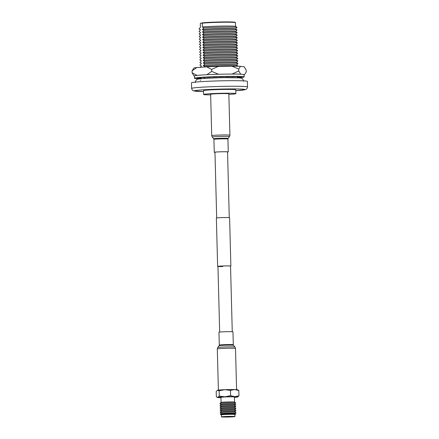 <?xml version="1.0" encoding="UTF-8"?>
<svg xmlns="http://www.w3.org/2000/svg" width="439" height="439" viewBox="0 0 439 439"><rect width="100%" height="100%" fill="white"/><g stroke="black" fill="none" stroke-linecap="round" stroke-linejoin="round"><path stroke-width="0.66" d="M232.258 331.725L230.541 266.072A6.294 0.28 178.5 0 0 225.827 265.924A6.294 0.28 178.5 0 0 217.953 266.407A6.294 0.28 178.5 0 0 222.672 266.555M230.546 266.166A6.618 0.296 178.5 0 0 230.865 266.067A6.618 0.296 178.5 0 0 225.904 265.908A6.618 0.296 178.5 0 0 217.634 266.413A6.618 0.296 178.5 0 0 217.958 266.495M230.865 266.067L229.597 217.706A6.618 0.296 178.5 0 0 224.642 217.546A6.618 0.296 178.5 0 0 216.367 218.051L217.634 266.413M200.376 23.481L200.623 23.218A17.275 0.774 -1.5 0 1 200.755 23.146L200.299 23.563A17.593 0.79 178.5 0 0 200.294 23.585L200.393 27.388L198.993 28.881L200.464 29.803L199.065 31.46L200.535 32.541L199.13 34.039L200.601 35.12L199.196 36.618L200.667 37.54L199.268 39.197L200.738 40.278L199.333 41.776L200.804 42.857L199.399 44.355L200.87 45.277L199.471 46.935L200.941 48.016L199.536 49.514L201.007 50.595L199.602 52.093L201.073 53.174L199.668 54.672L201.139 55.594L199.74 57.251L201.21 58.332L199.805 59.83L201.276 60.911L199.871 62.409L201.342 63.331L199.943 64.988L201.413 66.07L200.008 67.568M235.463 22.685A17.593 0.79 178.5 0 0 235.469 22.663A17.593 0.79 178.5 0 0 235.452 22.63A17.593 0.79 178.5 0 0 221.673 22.257A17.593 0.79 178.5 0 0 202.286 23.168L200.755 23.146L200.299 23.563L200.398 27.383M228.856 94.412A16.144 0.724 178.5 0 0 235.875 93.633A16.144 0.724 178.5 0 0 223.786 93.249A16.144 0.724 178.5 0 0 203.603 94.478A16.144 0.724 178.5 0 0 210.654 94.89M235.875 93.633L235.776 89.825A16.144 0.724 178.5 0 0 223.681 89.441A16.144 0.724 178.5 0 0 203.504 90.67L203.603 94.478M247.525 86.977L247.382 81.391A27.964 1.251 178.5 0 0 226.431 80.727A27.964 1.251 178.5 0 0 191.475 82.856L191.618 88.442A27.964 1.251 -1.5 0 1 226.579 86.313A27.964 1.251 -1.5 0 1 247.525 86.977L246.916 88.722L245.867 89.496L235.798 90.708A25.418 1.141 178.5 0 0 244.452 89.353A25.418 1.141 178.5 0 0 226.008 88.98A25.418 1.141 178.5 0 0 196.985 90.324A25.418 1.141 178.5 0 0 203.526 91.548L193.407 90.868L192.32 90.154L191.618 88.442M200.601 80.123L200.349 80.463M203.734 78.477L203.729 78.411A17.593 0.79 -1.5 0 1 223.736 77.489A17.593 0.79 -1.5 0 1 236.116 77.698M203.729 78.411L204.799 77.357M200.354 77.785L201.748 78.806M236.577 65.191L238.048 66.119A19.695 0.883 178.5 0 0 223.961 65.861A19.695 0.883 178.5 0 0 204.865 66.602L203.394 65.515A17.593 0.79 -1.5 0 1 223.396 64.593A17.593 0.79 -1.5 0 1 236.577 65.01L236.583 65.142M204.579 66.975L204.865 66.602M236.511 62.612L237.976 63.54A19.695 0.883 178.5 0 0 223.89 63.282A19.695 0.883 178.5 0 0 204.799 64.023L203.328 62.936A17.593 0.79 -1.5 0 1 223.33 62.014A17.593 0.79 -1.5 0 1 236.511 62.431L236.517 62.563M203.394 65.515L204.799 64.023M236.445 60.033L237.911 60.961A19.695 0.883 178.5 0 0 223.824 60.703A19.695 0.883 178.5 0 0 204.728 61.444L203.257 60.357A17.593 0.79 -1.5 0 1 223.264 59.435A17.593 0.79 -1.5 0 1 236.445 59.852L236.445 59.984M203.328 62.936L204.728 61.444M236.374 57.454L237.845 58.382A19.695 0.883 178.5 0 0 223.758 58.124A19.695 0.883 178.5 0 0 204.662 58.859L203.191 57.778A17.593 0.79 -1.5 0 1 223.199 56.856A17.593 0.79 -1.5 0 1 236.38 57.273L236.38 57.405M203.257 60.357L204.662 58.859M236.308 54.875L237.773 55.802A19.695 0.883 178.5 0 0 223.692 55.544A19.695 0.883 178.5 0 0 204.596 56.28L203.125 55.199A17.593 0.79 -1.5 0 1 223.127 54.277A17.593 0.79 -1.5 0 1 236.308 54.694L236.314 54.826M203.191 57.778L204.596 56.28M236.242 52.296L237.708 53.223A19.695 0.883 178.5 0 0 223.621 52.965A19.695 0.883 178.5 0 0 204.525 53.701L203.054 52.62A17.593 0.79 -1.5 0 1 223.061 51.698A17.593 0.79 -1.5 0 1 236.242 52.115L236.248 52.246M203.125 55.199L204.525 53.701M236.171 49.717L237.642 50.644A19.695 0.883 178.5 0 0 223.555 50.381A19.695 0.883 178.5 0 0 204.459 51.122L202.988 50.041A17.593 0.79 -1.5 0 1 222.996 49.119A17.593 0.79 -1.5 0 1 236.177 49.536L236.177 49.667M203.054 52.62L204.459 51.122M236.105 47.138L237.57 48.065A19.695 0.883 178.5 0 0 223.489 47.802A19.695 0.883 178.5 0 0 204.393 48.542L202.922 47.461A17.593 0.79 -1.5 0 1 222.924 46.539A17.593 0.79 -1.5 0 1 236.105 46.957L236.111 47.088M202.988 50.041L204.393 48.542M236.039 44.558L237.504 45.48A19.695 0.883 178.5 0 0 223.418 45.222A19.695 0.883 178.5 0 0 204.327 45.963L202.851 44.882A17.593 0.79 -1.5 0 1 222.858 43.96A17.593 0.79 -1.5 0 1 236.039 44.377L236.045 44.509M202.922 47.461L204.327 45.963M235.968 41.979L237.439 42.901A19.695 0.883 178.5 0 0 223.352 42.643A19.695 0.883 178.5 0 0 204.256 43.384L202.785 42.303A17.593 0.79 -1.5 0 1 222.792 41.381A17.593 0.79 -1.5 0 1 235.973 41.798L235.973 41.93M202.851 44.882L204.256 43.384M235.902 39.4L237.367 40.322A19.695 0.883 178.5 0 0 223.286 40.064A19.695 0.883 178.5 0 0 204.19 40.805L202.719 39.724A17.593 0.79 -1.5 0 1 222.721 38.802A17.593 0.79 -1.5 0 1 235.902 39.219L235.908 39.351M202.785 42.303L204.19 40.805M235.836 36.821L237.301 37.743A19.695 0.883 178.5 0 0 223.215 37.485A19.695 0.883 178.5 0 0 204.124 38.226L202.648 37.145A17.593 0.79 -1.5 0 1 222.655 36.223A17.593 0.79 -1.5 0 1 235.836 36.64L235.842 36.772M202.719 39.724L204.124 38.226M235.765 34.242L237.236 35.164A19.695 0.883 178.5 0 0 223.149 34.906A19.695 0.883 178.5 0 0 204.053 35.647L202.582 34.566A17.593 0.79 -1.5 0 1 222.589 33.644A17.593 0.79 -1.5 0 1 235.77 34.061L235.77 34.193M202.648 37.145L204.053 35.647M235.699 31.663L237.17 32.585A19.695 0.883 178.5 0 0 223.083 32.327A19.695 0.883 178.5 0 0 203.987 33.068L202.516 31.987A17.593 0.79 -1.5 0 1 222.518 31.065A17.593 0.79 -1.5 0 1 235.699 31.482L235.705 31.608M202.582 34.566L203.987 33.068M235.633 29.084L237.098 30.006A19.695 0.883 178.5 0 0 223.012 29.748A19.695 0.883 178.5 0 0 203.921 30.489L202.45 29.408A17.593 0.79 -1.5 0 1 222.452 28.486A17.593 0.79 -1.5 0 1 235.633 28.903L235.639 29.029M202.516 31.987L203.921 30.489M235.567 26.505L237.033 27.427A19.695 0.883 178.5 0 0 222.946 27.169A19.695 0.883 178.5 0 0 203.85 27.909L202.384 26.988L202.286 23.168M202.45 29.408L203.85 27.909M200.458 29.967L200.458 29.825A17.593 0.79 -1.5 0 1 200.464 29.803L199.964 29.589L200.458 29.852M200.53 32.546L200.524 32.404A17.593 0.79 -1.5 0 1 200.53 32.382L200.03 32.168L200.524 32.431M200.596 35.125L200.59 34.983A17.593 0.79 -1.5 0 1 200.596 34.961L200.102 34.747L200.59 35.01M200.661 37.705L200.661 37.562A17.593 0.79 -1.5 0 1 200.667 37.54L200.168 37.326L200.661 37.595M200.733 40.284L200.727 40.141A17.593 0.79 -1.5 0 1 200.733 40.119L200.233 39.905L200.727 40.174M200.799 42.863L200.793 42.72A17.593 0.79 -1.5 0 1 200.799 42.698L200.305 42.484L200.793 42.753M200.864 45.442L200.859 45.299A17.593 0.79 -1.5 0 1 200.87 45.277L200.371 45.063L200.864 45.332M200.93 48.021L200.93 47.878A17.593 0.79 -1.5 0 1 200.936 47.856L200.436 47.642L200.93 47.911M201.002 50.6L200.996 50.458A17.593 0.79 -1.5 0 1 201.002 50.436L200.508 50.222L200.996 50.49M201.067 53.179L201.062 53.037A17.593 0.79 -1.5 0 1 201.067 53.015L200.574 52.801L201.067 53.07M201.133 55.758L201.133 55.616A17.593 0.79 -1.5 0 1 201.139 55.594L200.639 55.38L201.133 55.649M201.205 58.338L201.199 58.195A17.593 0.79 -1.5 0 1 201.205 58.173L200.711 57.959L201.199 58.228M201.271 60.917L201.265 60.774A17.593 0.79 -1.5 0 1 201.271 60.752L200.777 60.538L201.265 60.807M201.336 63.496L201.336 63.353A17.593 0.79 -1.5 0 1 201.342 63.331L200.842 63.117L201.336 63.386M201.408 66.075L201.402 65.932A17.593 0.79 -1.5 0 1 201.408 65.91L200.908 65.696L201.402 65.965M228.735 77.615A17.593 0.79 178.5 0 0 209.897 78.109M237.076 65.406L236.528 65.115A17.593 0.79 178.5 0 0 222.502 64.769A17.593 0.79 178.5 0 0 203.4 65.674M237.005 62.826L236.462 62.53A17.593 0.79 178.5 0 0 222.436 62.19A17.593 0.79 178.5 0 0 203.328 63.095M236.939 60.247L236.396 59.951A17.593 0.79 178.5 0 0 222.37 59.611A17.593 0.79 178.5 0 0 203.262 60.516M236.873 57.668L236.325 57.372A17.593 0.79 178.5 0 0 222.299 57.032A17.593 0.79 178.5 0 0 203.197 57.937M236.808 55.089L236.259 54.793A17.593 0.79 178.5 0 0 222.233 54.452A17.593 0.79 178.5 0 0 203.125 55.358M236.736 52.51L236.193 52.214A17.593 0.79 178.5 0 0 222.167 51.873A17.593 0.79 178.5 0 0 203.059 52.779M236.67 49.931L236.122 49.634A17.593 0.79 178.5 0 0 222.096 49.294A17.593 0.79 178.5 0 0 202.994 50.2M236.605 47.352L236.056 47.055A17.593 0.79 178.5 0 0 222.03 46.715A17.593 0.79 178.5 0 0 202.922 47.621M236.533 44.773L235.99 44.476A17.593 0.79 178.5 0 0 221.964 44.136A17.593 0.79 178.5 0 0 202.856 45.041M236.467 42.193L235.919 41.897A17.593 0.79 178.5 0 0 221.893 41.557A17.593 0.79 178.5 0 0 202.791 42.462M236.401 39.614L235.853 39.318A17.593 0.79 178.5 0 0 221.827 38.978A17.593 0.79 178.5 0 0 202.725 39.883M236.33 37.035L235.787 36.739A17.593 0.79 178.5 0 0 221.761 36.399A17.593 0.79 178.5 0 0 202.653 37.304M236.264 34.456L235.721 34.16A17.593 0.79 178.5 0 0 221.69 33.819A17.593 0.79 178.5 0 0 202.588 34.725M236.198 31.877L235.65 31.581A17.593 0.79 178.5 0 0 221.624 31.235A17.593 0.79 178.5 0 0 202.522 32.146M236.127 29.298L235.584 29.001A17.593 0.79 178.5 0 0 221.558 28.656A17.593 0.79 178.5 0 0 202.45 29.567M236.061 26.719L235.518 26.422A17.593 0.79 178.5 0 0 221.492 26.077A17.593 0.79 178.5 0 0 202.384 26.988M201.814 22.938A17.275 0.774 -1.5 0 1 220.707 21.966A17.275 0.774 -1.5 0 1 235.123 22.318L235.452 22.63M237.033 27.427L235.628 28.925M237.098 30.006L235.694 31.504M237.17 32.585L235.765 34.083M237.236 35.164L235.831 36.662M237.301 37.743L235.897 39.241M237.367 40.322L235.968 41.82M237.439 42.901L236.034 44.399M237.504 45.48L236.1 46.978M237.57 48.065L236.171 49.558M237.642 50.644L236.237 52.137M237.708 53.223L236.303 54.716M237.773 55.802L236.369 57.295M237.845 58.382L236.44 59.874M237.911 60.961L236.506 62.453M237.976 63.54L236.572 65.032M238.317 76.435L236.912 77.928M201.057 78.482A20.276 0.911 -1.5 0 1 200.963 78.477L199.158 78.554A22.213 0.993 -1.5 0 1 198.208 78.471L200.014 78.394A20.276 0.911 -1.5 0 1 199.196 78.252L197.259 78.307A22.213 0.993 -1.5 0 1 197.106 78.191L199.043 78.137A20.276 0.911 -1.5 0 1 199.405 77.961L197.528 77.988A22.213 0.993 -1.5 0 1 198.176 77.857L200.052 77.829A20.276 0.911 -1.5 0 1 201.556 77.637L199.921 77.632A22.213 0.993 -1.5 0 1 201.309 77.5L202.944 77.5A20.276 0.911 -1.5 0 1 205.452 77.308L204.217 77.275A22.213 0.993 -1.5 0 1 206.209 77.149L207.444 77.182A20.276 0.911 -1.5 0 1 210.698 77.012L209.99 76.951A22.213 0.993 -1.5 0 1 212.388 76.847L213.102 76.907A20.276 0.911 -1.5 0 1 216.789 76.776L216.674 76.693A22.213 0.993 -1.5 0 1 219.248 76.616L219.368 76.699A20.276 0.911 -1.5 0 1 223.127 76.616L223.616 76.523A22.213 0.993 -1.5 0 1 224.872 76.501A22.213 0.993 -1.5 0 1 226.112 76.485L225.624 76.49M200.107 78.817A24.793 1.108 -1.5 0 1 194.521 78.257L194.466 76.002A24.793 1.108 -1.5 0 1 225.459 74.114A24.793 1.108 -1.5 0 1 244.035 74.707L244.095 76.962A24.793 1.108 -1.5 0 1 238.547 77.807M194.521 78.257A24.793 1.108 -1.5 0 1 225.52 76.375A24.793 1.108 -1.5 0 1 244.095 76.962M225.63 76.584A20.276 0.911 -1.5 0 1 229.092 76.562L230.135 76.457A22.213 0.993 -1.5 0 1 232.313 76.463L231.271 76.567A20.276 0.911 -1.5 0 1 234.097 76.605L235.595 76.507A22.213 0.993 -1.5 0 1 237.236 76.556L235.738 76.649A20.276 0.911 -1.5 0 1 237.658 76.743L239.464 76.666A22.213 0.993 -1.5 0 1 240.407 76.748L238.596 76.704M238.602 76.83A20.276 0.911 -1.5 0 1 239.42 76.973L241.357 76.918A22.213 0.993 -1.5 0 1 241.51 77.028L239.573 76.968M200.014 78.394L200.003 77.829M239.206 76.918L239.211 77.264L241.093 77.237A22.213 0.993 -1.5 0 1 240.446 77.363L238.564 77.39A20.276 0.911 -1.5 0 1 237.362 77.549M239.579 77.083A20.276 0.911 -1.5 0 1 239.211 77.264M237.323 77.588L238.695 77.588A22.213 0.993 -1.5 0 1 237.307 77.725L237.17 77.725M238.564 77.39L238.547 76.704M193.835 68.133L192.062 70.844L192.112 72.781L194.043 75.996L194.466 76.057M192.062 70.844L196.848 67.529L206.72 66.821L211.658 69.439L211.708 71.376L206.928 74.69L205.732 74.778M198.247 75.31L197.051 75.398L192.112 72.781M211.708 71.376L218.496 74.246A25.215 1.13 178.5 0 0 206.928 74.69M244.04 74.91A25.215 1.13 178.5 0 0 244.441 74.74A25.215 1.13 178.5 0 0 244.457 74.712L246.23 71.996L246.18 70.059L244.249 66.843L240.49 66.333L238.717 69.049L238.767 70.981L232.132 74.048L230.48 74.07M220.153 74.218L218.496 74.246M238.717 69.049L231.929 66.179L218.293 66.377L211.658 69.439M238.767 70.981L240.693 74.202L241.154 74.262M244.441 74.74L244.002 74.646M232.132 74.048A25.215 1.13 -1.5 0 1 240.693 74.202M197.051 75.398A25.215 1.13 178.5 0 0 194.043 75.996M196.848 67.529A25.215 1.13 178.5 0 0 193.857 68.1L193.648 68.336M218.293 66.377A25.215 1.13 178.5 0 0 206.72 66.821M231.929 66.179A25.215 1.13 -1.5 0 1 240.49 66.333M227.556 151.965A6.36 0.285 178.5 0 0 227.616 151.921A6.36 0.285 178.5 0 0 222.057 151.784A6.36 0.285 178.5 0 0 215.105 152.179A6.36 0.285 178.5 0 0 214.901 152.256A6.36 0.285 178.5 0 0 214.967 152.295M211.719 135.651A9.104 0.406 178.5 0 1 212.01 135.541A9.104 0.406 178.5 0 1 221.964 134.976A9.104 0.406 178.5 0 1 229.921 135.174L228.84 93.82A9.104 0.406 178.5 0 0 220.883 93.622A9.104 0.406 178.5 0 0 210.929 94.182A9.104 0.406 178.5 0 0 210.638 94.292L211.719 135.651L212.246 137.045A8.621 0.384 178.5 0 1 212.514 136.93A8.621 0.384 178.5 0 1 222.096 136.392A8.621 0.384 178.5 0 1 229.471 136.595L228.11 138.417A7.211 0.324 178.5 0 0 221.936 138.247A7.211 0.324 178.5 0 0 213.925 138.697A7.211 0.324 178.5 0 0 213.7 138.795L212.246 137.045M227.556 152.064A7.008 0.313 178.5 0 0 228.039 151.993A7.008 0.313 178.5 0 0 228.264 151.905A7.008 0.313 178.5 0 0 222.139 151.757A7.008 0.313 178.5 0 0 214.479 152.19A7.008 0.313 178.5 0 0 214.254 152.273A7.008 0.313 178.5 0 0 214.967 152.393M234.421 403.957L235.759 403.018A7.946 0.357 178.5 0 0 235.765 402.975A7.946 0.357 178.5 0 0 228.609 402.826A7.946 0.357 178.5 0 0 220.148 403.309A7.946 0.357 178.5 0 0 219.906 403.386L221.086 402.409A6.739 0.302 178.5 0 1 221.289 402.344A6.739 0.302 178.5 0 1 228.467 401.932A6.739 0.302 178.5 0 1 234.53 402.053A6.739 0.302 178.5 0 1 234.541 402.069L234.41 396.993A6.739 0.302 178.5 0 0 228.521 396.851A6.739 0.302 178.5 0 0 221.157 397.268A6.739 0.302 178.5 0 0 220.943 397.344L221.075 402.415M234.47 405.817L235.809 404.873A7.946 0.357 178.5 0 0 235.803 404.829L234.388 403.94A6.547 0.291 178.5 0 0 228.461 403.82A6.547 0.291 178.5 0 0 221.519 404.22A6.547 0.291 178.5 0 0 221.327 404.281L219.961 405.241A7.946 0.357 178.5 0 0 219.961 405.29L221.344 406.163M235.803 404.829A7.946 0.357 178.5 0 0 228.615 404.687A7.946 0.357 178.5 0 0 220.197 405.17A7.946 0.357 178.5 0 0 219.961 405.241M234.519 407.677L235.858 406.733A7.946 0.357 178.5 0 0 235.853 406.684L234.437 405.795A6.547 0.291 178.5 0 0 228.51 405.68A6.547 0.291 178.5 0 0 221.569 406.08A6.547 0.291 178.5 0 0 221.377 406.141L220.01 407.101A7.946 0.357 178.5 0 0 220.01 407.151L221.393 408.018M235.853 406.684A7.946 0.357 178.5 0 0 228.664 406.541A7.946 0.357 178.5 0 0 220.246 407.03A7.946 0.357 178.5 0 0 220.01 407.101M234.569 409.532L235.902 408.594A7.946 0.357 178.5 0 0 235.902 408.544L234.486 407.655A6.547 0.291 178.5 0 0 228.56 407.54A6.547 0.291 178.5 0 0 221.618 407.941A6.547 0.291 178.5 0 0 221.426 408.001L220.054 408.961A7.946 0.357 178.5 0 0 220.06 409.005L221.443 409.878M235.902 408.544A7.946 0.357 178.5 0 0 228.714 408.402A7.946 0.357 178.5 0 0 220.29 408.89A7.946 0.357 178.5 0 0 220.054 408.961M234.613 411.392L235.952 410.454A7.946 0.357 178.5 0 0 235.952 410.405L234.536 409.516A6.547 0.291 178.5 0 0 228.609 409.4A6.547 0.291 178.5 0 0 221.668 409.796A6.547 0.291 178.5 0 0 221.47 409.856L220.104 410.822A7.946 0.357 178.5 0 0 220.109 410.866L221.492 411.738M235.952 410.405A7.946 0.357 178.5 0 0 228.763 410.262A7.946 0.357 178.5 0 0 220.34 410.745A7.946 0.357 178.5 0 0 220.104 410.822M234.667 413.297L236.001 412.309A7.946 0.357 178.5 0 0 236.001 412.265L234.585 411.376A6.547 0.291 178.5 0 0 228.659 411.255A6.547 0.291 178.5 0 0 221.717 411.656A6.547 0.291 178.5 0 0 221.519 411.716L220.153 412.676A7.946 0.357 178.5 0 0 220.153 412.726L221.541 413.637M236.001 412.265A7.946 0.357 178.5 0 0 228.812 412.122A7.946 0.357 178.5 0 0 220.389 412.605A7.946 0.357 178.5 0 0 220.153 412.676M234.87 414.526L235.897 413.961A7.809 0.351 178.5 0 0 235.897 413.9L234.624 413.275A6.547 0.291 178.5 0 0 228.648 413.165A6.547 0.291 178.5 0 0 221.766 413.56A6.547 0.291 178.5 0 0 221.58 413.615L220.345 414.306A7.809 0.351 178.5 0 0 220.345 414.367L221.404 414.877M235.897 413.9A7.809 0.351 178.5 0 0 228.774 413.768A7.809 0.351 178.5 0 0 220.565 414.246A7.809 0.351 178.5 0 0 220.345 414.306M234.925 416.54L234.87 414.509A6.739 0.302 178.5 0 0 228.982 414.367A6.739 0.302 178.5 0 0 221.618 414.784A6.739 0.302 178.5 0 0 221.399 414.866L221.454 416.896A6.739 0.302 178.5 0 0 227.342 417.039A6.739 0.302 178.5 0 0 234.706 416.622A6.739 0.302 178.5 0 0 234.925 416.54A6.739 0.302 178.5 0 0 229.037 416.397A6.739 0.302 178.5 0 0 221.668 416.814A6.739 0.302 178.5 0 0 221.454 416.896M222.529 416.803L227.451 416.995L234.031 416.567L222.529 416.803M234.421 397.333A10.168 0.455 178.5 0 0 237.515 397.026A10.168 0.455 178.5 0 0 237.812 396.938A10.168 0.455 178.5 0 0 234.805 396.658A10.168 0.455 178.5 0 0 224.96 396.801A10.168 0.455 178.5 0 0 217.837 397.311A10.168 0.455 178.5 0 0 217.541 397.471A10.168 0.455 178.5 0 0 220.548 397.685A10.168 0.455 178.5 0 0 220.949 397.69M230.453 390.381L234.618 389.552L238.827 390.534L237.625 389.761A10.168 0.455 178.5 0 0 234.618 389.552A10.168 0.455 178.5 0 0 224.779 389.695A10.168 0.455 178.5 0 0 217.651 390.205A10.168 0.455 178.5 0 0 217.354 390.293L219.143 390.82L224.779 389.695L230.453 390.381L230.596 395.676L224.96 396.801L219.28 396.115L217.837 397.311L216.948 397.152L216.339 396.702L216.202 391.407L217.651 390.205M219.906 403.386A7.946 0.357 178.5 0 0 219.912 403.43L221.3 404.303M219.143 390.82L219.28 396.115M238.827 390.534L238.964 395.83L234.805 396.658L230.596 395.676M237.515 397.026L238.964 395.83M227.726 331.681A7.008 0.313 -1.5 0 1 232.972 331.846L233.312 344.741A7.008 0.313 -1.5 0 0 228.066 344.577A7.008 0.313 -1.5 0 0 219.308 345.109L218.968 332.213A7.008 0.313 -1.5 0 1 227.726 331.681M228.11 138.417L227.923 139.009A7.008 0.313 178.5 0 0 221.799 138.861A7.008 0.313 178.5 0 0 214.144 139.289A7.008 0.313 178.5 0 0 213.919 139.377L214.254 152.273M218.386 390.095L217.305 348.945A9.104 0.406 -1.5 0 1 228.686 348.253A9.104 0.406 -1.5 0 1 235.507 348.467L234.986 347.073A8.621 0.384 -1.5 0 0 228.532 346.881A8.621 0.384 -1.5 0 0 217.76 347.523L219.116 345.702A7.211 0.324 -1.5 0 1 228.132 345.164A7.211 0.324 -1.5 0 1 233.532 345.323L234.986 347.073M214.967 152.212L216.685 217.953M217.953 266.407L219.676 332.054M227.55 151.883L229.273 217.623M235.469 22.663L235.567 26.45M195.278 82.499C195.646 80.222 196.782 79.064 198.675 79.025C200.716 78.515 213.272 77.802 224.631 77.654L238.931 77.835C241.796 78.285 242.635 77.944 243.563 81.237M227.923 139.009L228.264 151.905M213.7 138.795L213.919 139.377M229.921 135.174L229.471 136.595M234.53 402.053L235.765 402.975M217.541 397.471L216.948 397.152M236.588 389.623L235.507 348.467M219.116 345.702L219.308 345.109M233.532 345.323L233.312 344.741M217.305 348.945L217.76 347.523"/></g></svg>
